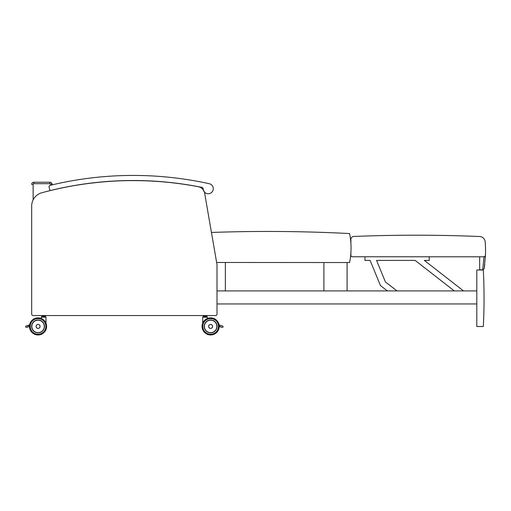 <?xml version="1.0" encoding="UTF-8"?>
<svg xmlns="http://www.w3.org/2000/svg" width="511" height="511" viewBox="0 0 511 511"><rect width="100%" height="100%" fill="white"/><g stroke="black" fill="none" stroke-linecap="round" stroke-linejoin="round"><path stroke-width="0.77" d="M33.132 315.549A1.45 1.45 0 0 1 31.682 314.099L31.682 206.035A13.765 13.765 0 0 1 41.857 192.743A349.952 349.952 0 0 1 90.754 183.194L99.064 182.274A349.952 349.952 0 0 1 133.192 180.6L140.678 180.683A349.952 349.952 0 0 1 185.352 184.503L192.206 185.608A349.952 349.952 0 0 1 198.281 186.7A7.972 7.972 0 0 1 204.655 193.171L216.888 263.97A7.972 7.972 0 0 1 217.003 265.33L217.003 314.099A1.45 1.45 0 0 1 215.553 315.549L33.132 315.549L215.553 315.549M31.682 313.371L31.682 314.099M216.626 262.482L349.594 262.539A73.182 73.182 0 0 0 349.607 233.559A1594.02 1594.02 0 0 0 211.439 232.454L204.655 193.171M217.003 314.099L217.003 303.956L476.801 303.956M50.634 184.209L52.026 183.807L52.32 184.835L52.026 183.807A2.172 2.172 0 0 0 49.937 182.229L33.86 182.229A2.172 2.172 0 0 0 31.682 184.407L33.132 184.407A0.722 0.722 0 0 1 33.86 183.679L33.86 182.229L49.937 182.229L49.937 183.679A0.722 0.722 0 0 1 50.634 184.209L50.908 185.167M483.323 270L483.47 273.046L483.323 270L476.801 270L476.801 326.516L483.323 326.516A551.375 551.375 0 0 0 483.323 270M483.47 273.046C483.706 278.623 483.706 278.623 483.47 273.046C483.706 278.623 483.706 278.623 483.47 273.046M350.897 252.766L350.897 255.315A1.45 1.45 0 0 0 352.341 256.765L484 256.803A1.45 1.45 0 0 0 485.45 255.404L484.204 268.607L485.45 255.404A117.549 117.549 0 0 0 485.182 241.856A5.793 5.793 0 0 0 479.401 236.51A1538.647 1538.647 0 0 0 353.797 236.459A2.9 2.9 0 0 0 350.897 239.352L350.897 243.306M485.45 255.404L485.348 255.896M485.341 255.909L483.987 256.803L482.723 269.84L484.204 268.607L484.76 264.462M482.767 269.84L484.204 268.607L484.434 267.017M482.723 269.84L479.663 269.84L479.663 256.797M49.976 190.616A347.876 347.876 0 0 1 201.979 187.371A1.45 1.45 0 0 1 203.142 188.77A5.072 5.072 0 0 0 207.894 193.752A5.072 5.072 0 0 0 213.234 189.402A5.072 5.072 0 0 0 209.325 183.736A352.948 352.948 0 0 0 50.174 185.346A1.45 1.45 0 0 0 49.107 187.096L49.976 190.616M65.184 187.224L64.731 187.313M209.101 332.604A6.388 6.388 0 0 0 214.646 331.377A6.388 6.388 0 0 1 209.101 332.604A6.375 6.375 0 0 0 216.945 327.181A6.375 6.375 0 0 0 210.615 320.039A6.375 6.375 0 0 1 216.945 327.181A6.375 6.375 0 0 1 209.101 332.604A6.375 6.375 0 0 0 214.62 331.377A6.375 6.375 0 0 1 209.101 332.604A6.375 6.375 0 0 0 214.62 331.377L214.646 331.377A6.388 6.388 0 0 1 209.101 332.604A6.388 6.388 0 0 0 217.022 326.408A6.388 6.388 0 0 1 207.447 331.939A6.388 6.388 0 0 1 207.447 320.882A6.388 6.388 0 0 1 217.022 326.408A6.388 6.388 0 0 0 206.968 321.183A6.375 6.375 0 0 1 210.615 320.039A6.375 6.375 0 0 0 206.968 321.183A6.375 6.375 0 0 1 216.945 327.181A6.375 6.375 0 0 1 209.101 332.604A6.388 6.388 0 0 0 213.585 320.742A6.388 6.388 0 0 0 206.968 321.183M219.193 326.408A8.559 8.559 0 0 1 206.361 333.824A8.559 8.559 0 0 1 206.361 318.998A8.559 8.559 0 0 1 219.193 326.408A8.559 8.559 0 0 0 206.361 318.998A8.559 8.559 0 0 0 206.361 333.824A8.559 8.559 0 0 0 219.193 326.408A8.559 8.559 0 0 0 206.361 318.998A8.559 8.559 0 0 0 206.361 333.824A8.559 8.559 0 0 0 219.193 326.408M219.168 326.095L219.666 326.631L219.193 326.491L222.202 327.385C223.237 327.187 223.371 326.727 222.617 325.999L220.081 325.239L219.168 325.756A0.722 0.722 0 0 1 219.366 325.418L220.037 325.226L219.066 324.939A8.559 8.559 0 0 0 207.434 318.474A8.559 8.559 0 0 1 219.066 324.939L220.037 325.226L219.366 325.418L220.209 325.277M219.193 326.184L222.202 327.385C223.237 327.187 223.371 326.727 222.617 325.999L222.291 325.903M220.081 325.239L221.078 325.539M202.848 317.056L207.434 317.203L202.701 317.203L202.701 323.367M203.634 316.456L203.116 316.36L203.206 315.549L203.206 316.456L206.929 316.456L206.335 317.056L207.434 317.203L207.434 318.474A8.559 8.559 0 0 1 219.066 324.939M212.608 326.414A1.993 1.993 0 0 1 209.619 328.139A1.993 1.993 0 0 1 209.619 324.689A1.993 1.993 0 0 1 212.608 326.414A1.993 1.993 0 0 0 209.619 324.689A1.993 1.993 0 0 0 209.619 328.139A1.993 1.993 0 0 0 212.608 326.414A1.993 1.993 0 0 0 209.619 324.689A1.993 1.993 0 0 0 209.619 328.139A1.993 1.993 0 0 0 212.608 326.414M219.193 326.491A8.559 8.559 0 0 1 208.967 334.801A8.559 8.559 0 0 1 202.701 323.208A8.559 8.559 0 0 0 208.967 334.801A8.559 8.559 0 0 0 219.193 326.491A8.559 8.559 0 0 1 208.967 334.801A8.559 8.559 0 0 1 202.701 323.208M210.615 324.415A1.999 1.999 0 0 1 212.346 327.41A1.999 1.999 0 0 1 208.884 327.41A1.999 1.999 0 0 1 210.615 324.415M203.276 316.456L203.8 317.056L203.276 316.456L204.7 316.456L203.576 316.36L203.576 315.638L204.668 315.638L204.668 316.36L205.531 316.36L205.531 315.638L206.604 315.638L206.604 316.36L205.492 316.456L206.929 316.456L207.025 315.638L206.546 315.549M206.546 316.456L206.929 316.456M205.492 315.549L204.7 315.549M203.634 315.549L203.116 315.638M34.039 331.377A6.388 6.388 0 0 0 39.583 332.604A6.388 6.388 0 0 1 34.039 331.377L34.039 331.377A6.388 6.388 0 0 0 39.583 332.604A6.388 6.388 0 0 1 31.663 326.408A6.388 6.388 0 0 1 41.238 320.882A6.388 6.388 0 0 1 41.238 331.939A6.388 6.388 0 0 1 31.663 326.408A6.388 6.388 0 0 1 41.238 320.882A6.388 6.388 0 0 1 41.238 331.939A6.388 6.388 0 0 1 31.663 326.408A6.388 6.388 0 0 1 41.717 321.183A6.375 6.375 0 0 0 31.739 327.181A6.375 6.375 0 0 0 39.583 332.604M29.491 326.184L26.483 327.385L29.491 326.491A8.559 8.559 0 0 0 39.717 334.801A8.559 8.559 0 0 0 45.984 323.208A8.559 8.559 0 0 1 39.717 334.801A8.559 8.559 0 0 1 29.491 326.491L29.018 326.631L29.517 326.095M29.619 324.939A8.559 8.559 0 0 1 41.25 318.474A8.559 8.559 0 0 0 29.619 324.939A8.559 8.559 0 0 1 41.25 318.474A8.559 8.559 0 0 0 29.619 324.939L28.648 325.226L29.319 325.418A0.722 0.722 0 0 1 29.517 325.756L28.603 325.239L26.067 325.999L29.555 325.347M26.483 327.385C25.448 327.187 25.314 326.727 26.067 325.999L26.393 325.903L26.067 325.999C25.314 326.727 25.448 327.187 26.483 327.385M27.607 325.539L26.393 325.903L27.607 325.539M28.131 325.386L28.603 325.239L28.131 325.386M41.391 317.056L45.984 317.203L45.984 323.367M40.062 326.414A1.993 1.993 0 0 0 37.073 324.689A1.993 1.993 0 0 0 37.073 328.139A1.993 1.993 0 0 0 40.062 326.414A1.993 1.993 0 0 1 37.073 328.139A1.993 1.993 0 0 1 37.073 324.689A1.993 1.993 0 0 1 40.062 326.414A1.993 1.993 0 0 1 37.073 328.139A1.993 1.993 0 0 1 37.073 324.689A1.993 1.993 0 0 1 40.062 326.414M29.491 326.408A8.559 8.559 0 0 0 42.324 333.824A8.559 8.559 0 0 0 42.324 318.998A8.559 8.559 0 0 0 29.491 326.408A8.559 8.559 0 0 1 42.324 318.998A8.559 8.559 0 0 1 42.324 333.824A8.559 8.559 0 0 1 29.491 326.408A8.559 8.559 0 0 1 42.324 318.998A8.559 8.559 0 0 1 42.324 333.824A8.559 8.559 0 0 1 29.491 326.408M38.07 324.415A1.999 1.999 0 0 1 39.801 327.41A1.999 1.999 0 0 1 36.338 327.41A1.999 1.999 0 0 1 38.07 324.415M43.25 316.456L44.042 316.456L44.074 315.638L45.153 315.638L45.153 316.36L42.119 316.36L42.119 315.638L43.218 315.638L43.25 316.456L41.755 316.456L41.659 315.638L41.755 316.456L43.25 316.456M42.177 316.456L41.755 316.456L42.349 317.056L44.885 317.056L45.409 316.456L44.042 316.456L45.568 316.36L45.568 315.638L45.096 315.549M45.096 316.456L45.46 316.456M44.042 315.549L43.25 315.549M42.177 315.549L41.678 315.638M219.13 325.347L220.037 325.232M221.25 325.59L221.595 325.692M221.768 325.743L222.119 325.852M29.491 326.491A8.559 8.559 0 0 0 39.717 334.801A8.559 8.559 0 0 0 45.984 323.208A8.559 8.559 0 0 1 39.717 334.801A8.559 8.559 0 0 1 29.491 326.491M44.885 317.056L45.409 316.456M476.801 290.912L217.003 290.912L225.37 290.912L225.37 262.488M347.09 262.539L347.09 290.912L323.904 290.912L323.904 262.526M397.06 290.912L385.447 282.027L376.556 260.399L415.149 260.412L454.292 290.912M364.975 256.771L364.975 260.399L370.105 260.399L380.459 285.592L387.415 290.912M463.496 290.912L424.354 260.412L429.297 260.412L429.195 256.784M385.447 282.027L376.556 260.399L415.149 260.412M33.132 199.884L33.132 184.407M33.86 183.679L49.937 183.679M217.06 326.408A6.426 6.426 0 0 0 207.421 320.844A6.426 6.426 0 0 0 207.421 331.971A6.426 6.426 0 0 0 217.06 326.408M218.472 326.408A7.831 7.831 0 0 1 206.719 333.191A7.831 7.831 0 0 1 206.719 319.624A7.831 7.831 0 0 1 218.472 326.408M212.582 326.414A1.961 1.961 0 0 1 209.638 328.113A1.961 1.961 0 0 1 209.638 324.715A1.961 1.961 0 0 1 212.582 326.414M210.615 320.18A6.234 6.234 0 0 1 216.012 329.531A6.234 6.234 0 0 1 205.218 329.531A6.234 6.234 0 0 1 210.615 320.18M41.25 318.474L41.25 317.203L45.837 317.056M40.03 326.414A1.967 1.967 0 0 1 37.086 328.113A1.967 1.967 0 0 1 37.086 324.709A1.967 1.967 0 0 1 40.03 326.414M31.625 326.408A6.426 6.426 0 0 0 41.263 331.971A6.426 6.426 0 0 0 41.263 320.844A6.426 6.426 0 0 0 31.625 326.408M30.213 326.408A7.831 7.831 0 0 1 41.966 319.624A7.831 7.831 0 0 1 41.966 333.191A7.831 7.831 0 0 1 30.213 326.408M38.07 320.18A6.234 6.234 0 0 1 43.467 329.531A6.234 6.234 0 0 1 32.672 329.531A6.234 6.234 0 0 1 38.07 320.18M207.434 317.203L207.434 318.474M206.335 317.056L206.859 316.456"/></g></svg>
